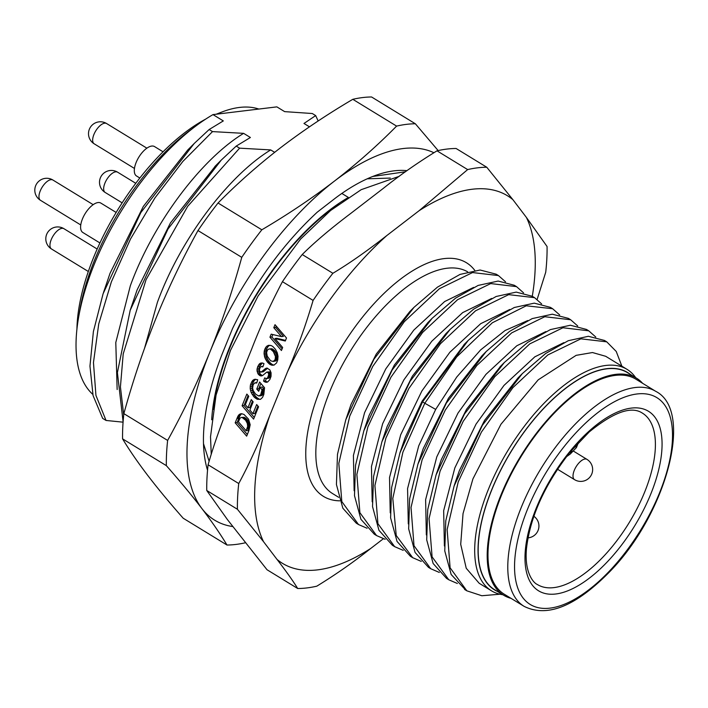 <?xml version="1.0" encoding="UTF-8"?>
<svg xmlns="http://www.w3.org/2000/svg" width="708" height="708" viewBox="0 0 708 708"><rect width="100%" height="100%" fill="white"/><g stroke="black" fill="none" stroke-linecap="round" stroke-linejoin="round"><path stroke-width="1.06" d="M253.137 384.789L252.623 388.196L253.234 390.639L255.553 394.055L258.535 395.967L260.677 394.905L262.004 389.966L260.305 387.267L258.677 391.285L256.756 389.055L259.615 382.001L264.544 387.736L263.827 394.418L262.518 397.409L260.473 399.347L257.154 399.241L254.154 397.073L251.198 392.586L250.198 388.798L250.402 384.993L252.729 380.355L254.986 379.231L257.694 379.754L256.747 382.993L254.588 382.993L253.137 384.789M208.09 464.784L238.738 483.537C248.862 464.882 259.19 442.226 269.739 415.578L287.545 371.718C297.13 349.248 305.644 325.485 313.095 300.422L282.439 281.669C270.536 304.254 260.208 326.901 251.446 349.628L233.631 393.489C222.578 420.074 214.055 443.836 208.09 464.784A237.835 108.519 121.5 0 0 206.754 490.494L237.41 509.256A237.835 108.519 -58.5 0 1 238.738 483.537M248.915 430.597L246.658 436.146L235.171 422.818L237.861 416.331L239.693 414.207L241.649 413.729L243.986 414.446L248.526 419.136L250.189 424.747L248.915 430.597M247.942 407.773L251.251 399.622L253.172 401.843L249.862 410.003L252.942 413.711L256.668 404.542L258.579 406.781L253.588 419.092L242.092 405.764L246.835 394.082L248.756 396.303L245.331 404.746L247.942 407.773L249.88 407.534L252.508 401.073M265.217 382.099L267.659 381.984L269.837 379.577L271.031 376.408L271.084 372.797L269.854 369.903L267.049 368.107L265.429 368.594L261.252 372.019L259.783 371.479L259.367 369.859L260.172 367.487L261.11 366.602L262.854 366.886L263.995 363.691L262.801 363.089L260.5 363.151L259.447 363.85L257.703 366.62L256.933 370.054L258.225 374.213L260.394 375.842L262.65 375.506L266.668 372.16L268.252 372.744L268.721 374.691L267.686 377.665L266.482 378.674L264.65 377.913L263.535 381.099L265.217 382.099L267.155 381.869L264.376 381.701M269.332 363.983L267.102 361.691L264.854 357.726L264.04 353.354L264.403 350.363L265.801 347.203L268.288 345.336L271.332 345.61L272.934 346.601L275.377 349.194L277.209 352.637L278.023 356.31L277.748 359.938L276.545 362.983L273.934 365.16L270.173 364.558L269.332 363.983L271.27 363.753L270.518 363.098L268.58 363.337M282.66 347.495L281.43 350.513L269.934 337.194L271.173 334.158L281.483 336.61L273.792 327.689L275.014 324.68L286.51 338.008L285.28 341.026L274.934 338.539L282.66 347.495M237.41 509.256L263.526 541.673A215.489 98.323 -58.5 0 1 269.739 415.578M287.545 371.718A215.489 98.323 -58.5 0 1 386.851 235.525L419.136 210.683A215.489 98.323 -58.5 0 1 472.236 189.24A215.489 98.323 -58.5 0 1 512.893 199.665L526.398 217.427A215.489 98.323 -58.5 0 1 532.283 296.28L534.549 297.67L508.698 294.634L475.572 310.785L440.491 343.681L408.861 388.506L385.851 438.19L374.921 485.484L377.913 523.663L394.648 546.647L403.215 550.355M383.347 538.744L370.78 548.417A215.489 98.323 -58.5 0 1 317.68 569.86A215.489 98.323 -58.5 0 1 277.032 559.426L263.526 541.673M386.851 235.525C367.125 250.977 349.132 263.562 332.884 273.279A237.835 108.519 121.5 0 0 313.095 300.422M419.136 210.683L467.652 169.584L436.995 150.831C417.57 162.778 399.577 175.372 383.028 188.594L350.752 213.427C330.893 228.41 314.724 242.109 302.228 254.526L332.884 273.279M467.652 169.584A237.835 108.519 -58.5 0 1 477.528 167.831A237.835 108.519 -58.5 0 1 486.768 167.247L456.12 148.494A237.835 108.519 121.5 0 0 446.872 149.078A237.835 108.519 121.5 0 0 436.995 150.831M526.398 217.427L547.063 246.508A237.835 108.519 -58.5 0 1 545.726 272.226L537.124 299.457M486.768 167.247L512.893 199.665M370.78 548.417C354.009 561.798 336.017 574.383 316.812 586.171A237.835 108.519 -58.5 0 1 306.945 587.923A237.835 108.519 -58.5 0 1 297.696 588.507L267.04 569.754L227.418 519.584L206.754 490.494M297.696 588.507C293.094 581.02 286.209 571.329 277.032 559.426M302.228 254.526A237.835 108.519 121.5 0 0 282.439 281.669M338.76 204.125A170.053 77.588 121.5 0 0 230.348 346.566A170.053 77.588 121.5 0 0 213.188 409.366M123.077 422.172L106.041 420.455L102.66 418.384L93.075 395.586L89.96 366.125L93.394 331.548L103.103 293.714L140.812 212.604L194.178 143.52L209.143 129.529L212.524 131.599L243.623 133.352L250.393 137.494L236.215 146.096L239.605 148.167L270.695 149.919L274.66 152.335M207.541 470.254A188.797 86.146 -58.5 0 1 204.09 452.775A188.797 86.146 -58.5 0 1 222.365 353.522L232.596 328.415C255.181 282.288 283.421 243.525 317.299 212.126L335.787 197.815A188.797 86.146 121.5 0 1 373.275 176.265A188.797 86.146 121.5 0 1 406.976 170.655M367.213 178.814L390.285 178.071M203.497 443.659L209.081 461.227M405.419 171.787L372.744 176.469M166.345 465.643A237.835 108.519 -58.5 0 1 167.637 440.429C183.487 411.764 197.567 382.311 209.887 352.062C222.091 321.742 232.72 290.174 241.764 257.349A237.835 108.519 -58.5 0 1 251.614 243.331A237.835 108.519 -58.5 0 1 261.827 229.799C287.855 214.471 312.051 198.249 334.397 181.124C356.628 163.937 377.364 145.6 396.595 126.104L352.805 99.315C326.777 114.652 302.59 130.874 280.235 147.99C258.004 165.176 237.269 183.522 218.046 203.01A237.835 108.519 -58.5 0 0 207.825 216.542A237.835 108.519 -58.5 0 0 197.983 230.551C182.133 259.216 168.053 288.678 155.733 318.927C143.529 349.248 132.9 380.815 123.856 413.64A237.835 108.519 -58.5 0 0 122.564 438.845C129.343 450.102 137.724 462.271 147.698 475.369C157.787 488.538 169.619 502.83 183.204 518.238L226.994 545.027C220.206 533.779 211.825 521.601 201.851 508.503C191.762 495.343 179.929 481.051 166.345 465.643L122.564 438.845M241.764 257.349L197.983 230.551M261.827 229.799L218.046 203.01M352.805 99.315A237.835 108.519 -58.5 0 1 371.576 96.978L415.357 123.776L438.146 150.574M396.595 126.104A237.835 108.519 -58.5 0 1 415.357 123.776M245.136 542.832A237.835 108.519 -58.5 0 1 226.994 545.027M167.637 440.429L123.856 413.64M232.72 526.548A214.055 97.669 -58.5 0 1 201.851 508.503A214.055 97.669 -58.5 0 1 209.887 352.062A214.055 97.669 -58.5 0 1 263.757 255.615A214.055 97.669 -58.5 0 1 334.397 181.124A214.055 97.669 -58.5 0 1 433.845 152.698M211.692 419.764A170.955 78.004 -58.5 0 1 229.852 346.628A170.955 78.004 -58.5 0 1 347.345 198.063M341.84 193.443L348.327 197.417M309.467 126.821L303.98 123.466L315.68 115.59L312.29 113.519L284.634 111.625L276.863 106.873L213.002 114.608L223.312 120.918L209.143 129.529M144.565 348.186L157.415 302.307C180.274 239.428 228.206 175.814 270.695 149.919M239.605 148.167L187.682 206.32L146.052 279.695L123.201 353.956L120.422 386.904L123.714 414.959M236.215 146.096L221.25 160.097L168.035 228.932L130.201 310.237L117.395 372.576L123.103 421.826M215.71 165.672L170.416 222.958L137.113 289.882L130.201 310.237M117.147 389.533L115.793 342.522L130.343 285.74C153.194 222.852 201.134 159.247 243.623 133.352M212.524 131.599L182.814 161.477L154.866 198.019L130.52 238.985L111.377 281.837L98.739 323.901L93.465 362.549L95.934 395.4L106.041 420.455M194.178 143.52L187.762 149.972L143.335 206.391L110.032 273.306L103.527 292.431M213.002 114.608A170.955 78.004 121.5 0 0 94.465 263.783A170.955 78.004 121.5 0 0 92.775 394.338M193.656 127.67A160.539 73.251 121.5 0 0 94.704 259.783A160.539 73.251 121.5 0 0 79.057 314.963M76.924 329.424A155.787 71.083 -58.5 0 1 93.677 257.261A155.787 71.083 -58.5 0 1 205.559 119.183M216.214 114.218A155.787 71.083 -58.5 0 1 217.046 113.891L221.843 112.041A160.539 73.251 121.5 0 0 216.807 114.147M116.156 212.453L100.828 203.072A17.24 7.868 121.5 0 0 82.455 218.922A17.24 7.868 121.5 0 0 82.827 232.489L99.925 242.95M163.044 151.786L154.53 146.574A17.24 7.868 121.5 0 0 136.157 162.424A17.24 7.868 121.5 0 0 136.529 175.991L139.83 178.018M258.836 109.059A160.539 73.251 121.5 0 0 221.843 112.041M318.158 120.979L315.68 115.59M408.295 523.893L407.569 488.582L418.738 445.81L435.677 409.41L456.793 376.975L480.626 349.911L505.07 330.503L527.787 320.529M486.246 351.478L481.971 355.788L448.474 398.241L423.251 448.571L417.986 463.97L446.332 403.109L486.254 351.478L509.583 331.379L532.186 318.609L552.311 314.193L568.4 318.379L570.657 319.759L544.806 316.724L511.689 332.866L476.838 365.487L445.288 410.047L422.101 459.855L411.029 507.503L414.012 545.735L430.712 568.719L439.314 572.445M390.232 512.831L389.524 477.528L400.684 434.765L421.897 390.958L449.837 352.274L480.714 323.671L509.733 309.484M464.643 344.017L422.136 401.126L405.197 437.526L399.949 452.872L422.552 401.87L424.809 403.25L402.896 452.173L392.807 498.432L396.223 535.478L412.702 557.692L421.26 561.4M426.34 534.929L425.623 499.662L436.792 456.864L457.988 413.083L485.918 374.39L516.796 345.769L545.841 331.574M500.786 366.063L466.545 409.268L441.296 459.616L436.057 474.944L464.421 414.1L504.308 362.523L527.761 342.336L550.381 329.601L570.383 325.238L586.463 329.432L588.72 330.813L562.94 327.751L529.77 343.893L494.821 376.621L463.2 421.331L440.066 471.156L429.075 518.645L432.092 556.869L448.792 579.781L457.368 583.489M372.187 501.804L371.461 466.501L382.639 423.72L403.834 379.939L431.756 341.256L462.669 312.617L491.688 298.44M445.836 333.716L412.383 376.125L387.143 426.481L381.886 441.854L410.082 381.267L450.111 329.424L473.555 309.228L496.158 296.484L516.229 292.103L532.292 296.289M465.714 590.1L451.155 574.489L444.757 550.895L445.783 520.734L454.085 486.06L482.396 425.278L522.327 373.603L518.044 377.904L484.591 420.322L459.35 470.661L455.802 480.829M444.394 545.974L443.668 510.698L454.846 467.908L476.041 424.119L503.972 385.435L534.85 356.814L563.895 342.619M354.133 490.75L353.416 455.465L364.585 412.675L385.754 368.939L413.791 330.114L444.659 301.537L473.625 287.395M523.557 292.838L516.521 286.634L490.724 283.572L457.58 299.696L422.587 332.459L390.913 377.276L367.85 427.004L356.876 474.422L359.885 512.689L376.567 535.584L374.311 534.204L360.921 519.3L354.487 495.662L355.558 465.253L363.85 430.774L392.135 370.036L432.119 318.317L427.844 322.627L394.356 365.045L369.089 415.437L363.841 430.765M479.183 583.277L466.236 568.259L460.713 544.302L463.032 513.619L472.9 478.953L500.945 424.26L538.23 379.815L576.144 355.345L592.481 352.54L605.694 356.292L626.996 369.328A129.821 59.233 121.5 0 0 488.688 488.617A129.821 59.233 121.5 0 0 491.476 590.799A129.821 59.233 121.5 0 0 502.848 594.729M414.003 307.334L409.728 311.635L376.222 354.133L351.044 404.392L345.778 419.782L373.966 359.186L414.003 307.334L437.438 287.156L460.005 274.421L480.095 270.014L496.184 274.191L498.432 275.571L472.546 272.553L439.42 288.722L404.339 321.644L372.762 366.408L349.77 416.038L338.822 463.386L341.805 501.556L358.522 524.548L367.098 528.256M522.327 373.603L545.682 353.478L568.267 340.707L588.383 336.291L604.499 340.459L606.747 341.84L580.887 338.822L547.788 354.965L512.911 387.621L481.369 432.163L458.226 481.9L447.146 529.549L450.102 567.781L466.829 590.817L481.812 595.738L499.945 594.216M448.792 579.781L446.544 578.401L433.137 563.497L426.703 539.877L427.747 509.53L436.057 474.944M430.712 568.719L428.455 567.338L415.065 552.417L408.658 528.832L409.675 498.653L417.986 463.97M412.702 557.692L410.445 556.311L397.038 541.434L390.604 517.849L391.639 487.458L399.949 452.872M577.71 325.972L570.657 319.759M595.773 337.017L588.72 330.813M621.872 366.195L616.243 351.469L606.747 341.84M422.136 401.126L422.552 401.87L468.218 340.415L491.688 320.22L514.291 307.502L534.274 303.148L550.364 307.343L552.621 308.723L526.256 305.794L492.343 322.768L456.678 356.921L424.809 403.25L435.677 409.41M394.648 546.647L392.391 545.266L378.948 530.301L372.532 506.601L373.594 476.387L381.886 441.854M432.119 318.317L455.563 298.148L478.157 285.421L498.175 281.058L514.265 285.253L516.521 286.634M358.522 524.548L356.274 523.168L342.84 508.202L336.433 484.529L337.486 454.315L345.778 419.782M505.512 281.793L498.441 275.571M376.567 535.584L385.161 539.301M541.611 303.882L534.549 297.67M559.665 314.927L552.621 308.723M635.669 377.656A129.821 59.233 121.5 0 0 626.996 369.328M630.244 374.337A127.44 58.153 121.5 0 0 491.786 489.564A127.44 58.153 121.5 0 0 497.423 591.41M636.474 378.152L627.447 372.629A127.245 58.056 121.5 0 0 491.901 489.547A127.245 58.056 121.5 0 0 494.626 589.702L503.654 595.224A127.245 58.056 -58.5 0 1 500.919 495.069A127.245 58.056 -58.5 0 1 636.474 378.152A127.245 58.056 -58.5 0 1 642.607 383.302M511.034 598.349A127.245 58.056 -58.5 0 1 503.654 595.224M553.594 413.844A126.051 57.516 -58.5 0 1 635.855 379.169L655.714 391.32A126.051 57.516 121.5 0 0 573.453 425.995A126.051 57.516 121.5 0 0 524.132 606.367L504.273 594.216A126.051 57.516 -58.5 0 1 493.069 520.15A126.051 57.516 -58.5 0 1 553.594 413.844M609.252 571.285L609.384 571.144A121.298 55.348 -58.5 0 0 670.91 419.711A121.298 55.348 -58.5 0 0 577.817 430.818L577.684 430.951A121.298 55.348 -58.5 0 0 516.159 582.392A121.298 55.348 -58.5 0 0 609.252 571.285M569.312 453.076L572.268 449.704L570.365 453.943L566.4 456.775M578.356 442.633L572.232 449.536M578.551 442.42L576.392 447.606L575.206 446.093M247.34 434.455L237.109 422.579L235.171 422.818M237.109 422.579L239.26 417.295L237.322 417.534M239.26 417.295L239.578 416.552L237.649 416.791M239.578 416.552L239.8 416.1L237.861 416.331M239.8 416.1L240.127 415.525L238.18 415.764M240.127 415.525L240.463 415.03L238.525 415.26M240.463 415.03L240.826 414.605L238.888 414.844M240.826 414.605L239.277 414.49M241.216 414.26L239.693 414.207M241.959 413.764L240.145 413.985M241.375 413.738L240.623 413.826M247.605 420.056L245.667 420.295L247.304 423.384L247.667 426.393L249.605 426.163L249.251 423.154L247.605 420.056L245.773 418.242L244.163 417.295L241.561 417.419L244.163 417.295M249.605 426.163L248.066 430.526L246.127 430.765L247.667 426.393M246.357 421.313L248.296 421.074M246.127 430.765L238.384 421.782L240.109 418.039L241.561 417.419M245.667 420.295L242.225 417.534M246.897 422.357L248.835 422.118M247.304 423.384L249.251 423.154M247.588 424.402L249.526 424.163M247.694 425.092L249.632 424.853M247.72 425.756L249.659 425.517M247.499 427.119L249.437 426.88M247.216 428.021L249.154 427.791M246.791 429.119L248.729 428.889M242.977 417.888L244.915 417.649M243.835 418.481L245.773 418.242M244.826 419.348L246.765 419.118M260.057 395.586L261.287 395.71L259.349 395.94M261.995 395.347L262.615 394.675L260.677 394.905M262.615 394.675L263.137 393.666L261.181 393.922M263.137 393.666L263.394 392.949L261.456 393.188M263.394 392.949L263.597 392.17L261.659 392.409M263.597 392.17L263.757 391.338L261.818 391.577M263.757 391.338L263.872 390.515L261.933 390.745M263.872 390.515L263.942 389.736L262.004 389.966M263.942 389.736L263.951 389.002L262.013 389.241M263.951 389.002L262.243 387.028L260.305 387.267M259.358 389.595L258.694 388.816L256.756 389.055M258.694 388.816L260.871 383.462M260.491 399.339L257.154 399.241M259.093 399.011L257.287 397.905L255.349 398.135M257.287 397.905L256.092 396.843L254.154 397.073M256.092 396.843L255.022 395.595L253.083 395.834M255.022 395.595L254.066 394.188L252.128 394.418M254.066 394.188L253.137 392.356L251.198 392.586M253.137 392.356L252.491 390.48L250.552 390.71M252.491 390.48L252.136 388.559L250.198 388.798M252.136 388.559L252.083 386.639L250.145 386.878M252.083 386.639L252.34 384.763L250.402 384.993M252.34 384.763L252.924 382.922L250.986 383.152M252.924 382.922L253.73 381.311L251.791 381.541M253.73 381.311L254.668 380.116L252.729 380.355M254.668 380.116L255.738 379.346L253.8 379.585M256.836 382.683L255.951 382.789M256.862 382.594L255.234 382.789M257.916 406.003L254.88 413.481L252.942 413.711M254.269 417.401L244.03 405.525L242.092 405.764M244.03 405.525L248.092 395.533M267.642 381.993L267.155 381.869M266.04 382.311L267.146 382.178M266.314 381.462L265.473 380.86L263.535 381.099M265.473 380.86L266.252 378.656M267.102 378.364L269.04 378.125L266.482 378.674M269.04 378.125L269.624 377.435L267.686 377.665M269.624 377.435L270.164 376.355L268.226 376.585M270.164 376.355L270.509 375.346L268.562 375.585M270.509 375.346L270.66 374.461L268.721 374.691M270.66 374.461L270.633 373.691L268.695 373.921M270.633 373.691L270.465 373.036L268.527 373.266M270.465 373.036L270.19 372.505L268.252 372.744M270.19 372.505L267.872 372.346M269.801 372.098L267.491 372.125M269.421 371.886L267.075 372.063M262.42 375.621L260.394 375.842M262.305 363.009L259.641 366.381L258.871 369.824L260.163 373.974L262.332 375.603M260.871 372.107L263.668 371.505L267.597 368.24M261.863 375.842L260.995 375.948M261.73 375.346L259.809 375.585M261.119 374.93L259.19 375.178M260.163 373.974L258.225 374.213M259.464 372.797L257.526 373.028M259.013 371.39L257.075 371.62M258.871 369.824L256.933 370.054M259.075 368.151L257.137 368.39M259.641 366.381L257.703 366.62M260.456 364.77L258.509 365.001M261.385 363.611L259.447 363.85M262.031 362.965L260.5 363.151M262.995 366.496L262.226 366.585M263.057 366.319L261.65 366.487M263.19 371.78L261.252 372.019M263.668 371.505L261.73 371.744M264.314 370.992L262.376 371.222M266.385 369.107L264.447 369.346M267.367 368.364L265.429 368.594M267.066 368.116L266.155 368.222M270.518 363.098L269.775 362.337L267.836 362.567M269.775 362.337L269.04 361.452L267.102 361.691M269.04 361.452L268.137 360.186L266.199 360.416M268.137 360.186L267.394 358.868L265.456 359.098M267.394 358.868L266.792 357.487L264.854 357.726M266.792 357.487L266.35 356.071L264.411 356.31M266.35 356.071L266.075 354.62L264.137 354.85M266.075 354.62L265.978 353.124L264.04 353.354M265.978 353.124L266.058 351.619L264.119 351.849M266.058 351.619L266.341 350.133L264.403 350.363M266.341 350.133L266.836 348.663L264.898 348.902M266.836 348.663L267.739 346.973L265.801 347.203M267.739 346.973L268.872 345.787L266.934 346.017M268.872 345.787L269.96 345.239M274.191 365.045L272.014 365.266M273.952 365.027L271.067 364.983M273.005 364.744L270.173 364.558M272.111 364.319L271.27 363.753M270.686 349.248L273.368 351.664L275.465 356.513L275.147 359.584L273.191 361.487L275.925 360.912L277.456 357.398L276.722 353.867L274.483 350.442L271.704 348.725L268.89 349.009L272.624 349.017M273.191 361.487L270.58 360.744L267.226 356.159L266.589 352.522L267.482 349.991L268.89 349.009M269.766 348.964L271.704 348.725M271.668 349.876L273.607 349.637M272.545 350.672L274.483 350.442M273.368 351.664L275.306 351.434M274.138 352.841L276.076 352.611M274.775 354.097L276.722 353.867M275.217 355.319L277.155 355.089M275.465 356.513L277.403 356.274M275.518 357.637L277.456 357.398M275.412 358.664L277.35 358.425M275.147 359.584L277.085 359.345M274.633 360.514L276.571 360.275M273.987 361.142L275.925 360.912M282.12 348.823L271.881 336.955L269.934 337.194M271.881 336.955L272.846 334.557M273.792 327.689L275.731 327.459L283.421 336.38L281.483 336.61M275.731 327.459L276.27 326.131M285.545 340.389L276.872 338.3L274.934 338.539M339.76 500.83A136.954 62.49 -58.5 0 1 320.538 388.568A136.954 62.49 -58.5 0 1 400.365 279.244A136.954 62.49 -58.5 0 1 474.776 270.385M63.906 228.684A11.894 5.425 121.5 0 0 51.233 239.605A11.894 5.425 -58.5 0 0 51.489 248.968A11.894 11.894 0 0 1 46.675 234.348A11.894 11.894 0 0 1 63.906 228.684L97.164 249.03M117.608 172.186A11.894 5.425 121.5 0 0 104.934 183.107A11.894 5.425 -58.5 0 0 105.191 192.47A11.894 11.894 0 0 1 100.377 177.85A11.894 11.894 0 0 1 117.608 172.186L135.768 183.301M52.905 180.027A11.894 5.425 121.5 0 0 40.232 190.956A11.894 5.425 -58.5 0 0 40.489 200.311A11.894 11.894 0 0 1 35.674 185.7A11.894 11.894 0 0 1 52.905 180.027L93.173 204.665M106.598 123.528A11.894 5.425 121.5 0 0 93.934 134.449A11.894 5.425 -58.5 0 0 94.191 143.812A11.894 11.894 0 0 1 89.376 129.192A11.894 11.894 0 0 1 106.598 123.528L146.875 148.167M467.643 271.828A129.821 59.233 121.5 0 0 329.831 391.409A129.821 59.233 121.5 0 0 332.618 493.6L338.707 497.326M589.631 430.641A105.262 48.029 121.5 0 0 570.214 451.067A105.262 48.029 121.5 0 0 526.407 571.754A105.262 48.029 121.5 0 0 597.587 571.321A105.262 48.029 121.5 0 0 661.953 439.872A105.262 48.029 121.5 0 0 589.631 430.641M642.236 413.021A100.509 45.861 -58.5 0 1 654.059 431.411A100.509 45.861 -58.5 0 1 593.826 565.957A100.509 45.861 -58.5 0 1 537.319 584.481C533.823 583.162 524.247 573.135 526.46 548.735C530.159 516.716 544.771 484.431 570.285 451.872L589.189 431.986C613.579 412.144 631.262 405.826 642.236 413.021M557.497 469.227L574.551 479.661A11.894 5.425 -58.5 0 1 574.294 470.298A11.894 5.425 -58.5 0 1 586.959 459.368L573.206 450.961M238.835 418.331L236.897 418.57M399.268 176.31L361.186 189.682L330.565 210.524L300.652 239.021L258.154 295.864L230.427 350.513L216.055 395.135L210.515 436.792L211.232 453.987M214.843 166.539L221.25 160.097M88.332 271.509L51.489 248.968M122.139 202.842L105.191 192.47M80.756 224.949L40.489 200.311M134.458 168.451L94.191 143.812M491.476 590.799L479.201 583.286M455.97 480.298L454.085 486.06M500.034 366.824L504.308 362.523M464.572 589.437L466.829 590.817M463.935 344.716L468.218 340.415M445.845 333.716L450.111 329.424M524.132 606.367C547.151 617.792 575.515 606.411 609.225 572.214C666.175 514.539 694.513 410.782 655.714 391.32M527.964 537.868A11.894 11.894 0 0 0 533.85 516.256M574.551 479.661A11.894 11.894 0 0 0 591.773 473.988A11.894 11.894 0 0 0 586.959 459.368M576.392 447.606L570.365 453.943"/></g></svg>
